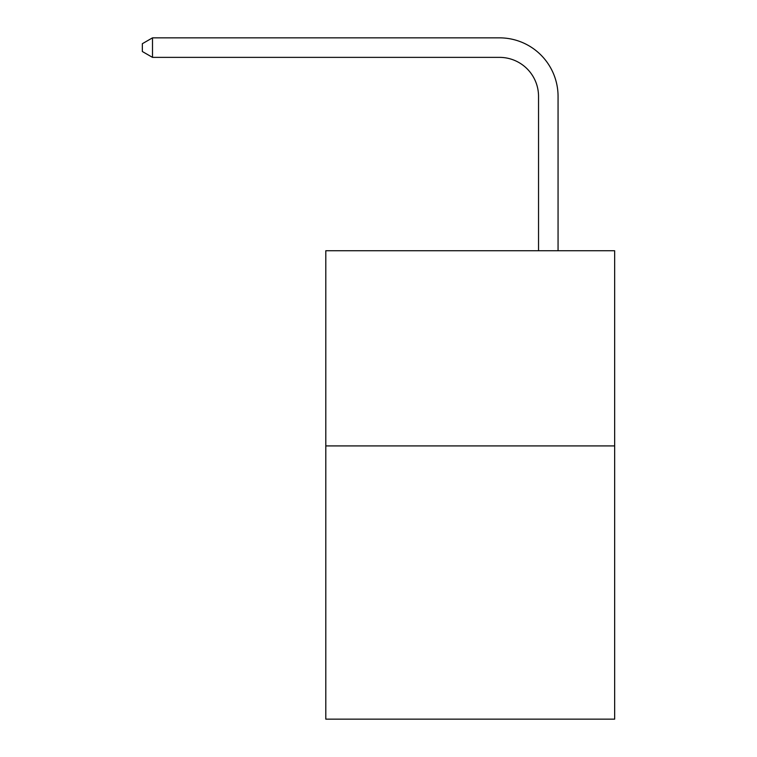 <?xml version="1.0" encoding="UTF-8"?>
<svg xmlns="http://www.w3.org/2000/svg" width="757" height="757" viewBox="0 0 757 757"><rect width="100%" height="100%" fill="white"/><g stroke="black" fill="none" stroke-linecap="round" stroke-linejoin="round"><path stroke-width="1.14" d="M614.656 445.911L614.656 719.15L325.803 719.15L325.803 250.737L614.656 250.737L614.656 445.911L325.803 445.911M538.539 250.737L538.539 96.404A39.033 39.033 0 0 0 499.506 57.371L152.498 57.371L142.344 51.514L142.344 43.707L152.498 37.85L499.506 37.85A58.554 58.554 0 0 1 558.06 96.404L558.06 250.737M538.539 96.404A39.033 39.033 0 0 0 499.506 57.371A39.033 39.033 0 0 1 538.539 96.404A39.033 39.033 0 0 0 499.506 57.371A39.033 39.033 0 0 1 538.539 96.404A39.033 39.033 0 0 0 499.506 57.371A39.033 39.033 0 0 1 538.539 96.404M152.498 37.85L499.506 37.85L152.498 37.85L499.506 37.85L152.498 37.85L499.506 37.85L152.498 37.85L152.498 57.371"/></g></svg>

